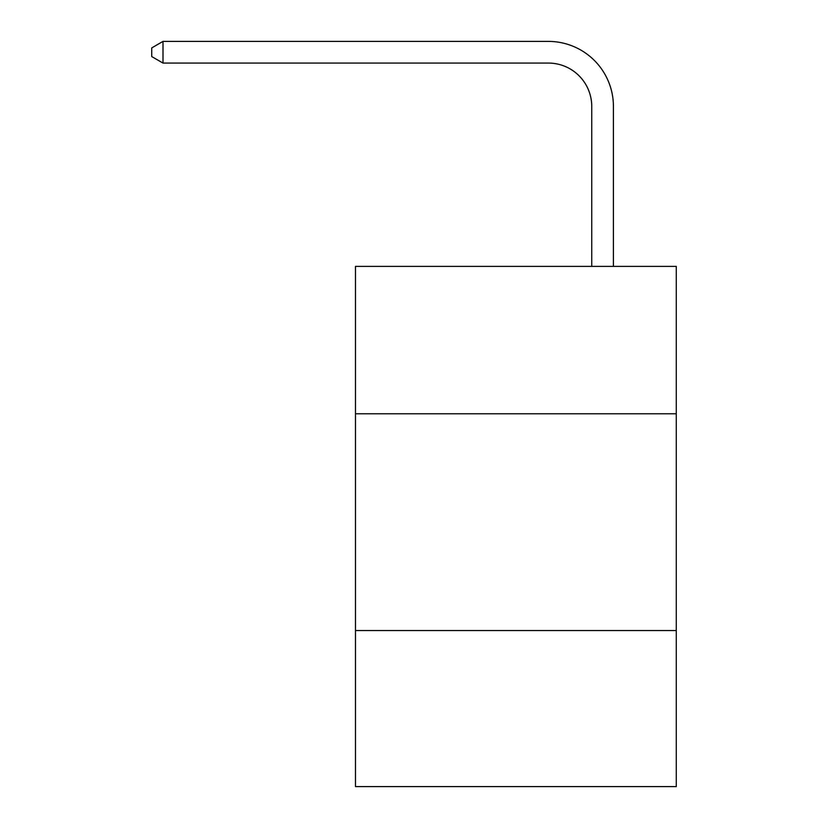 <?xml version="1.0" encoding="UTF-8"?>
<svg xmlns="http://www.w3.org/2000/svg" width="828" height="828" viewBox="0 0 828 828"><rect width="100%" height="100%" fill="white"/><g stroke="black" fill="none" stroke-linecap="round" stroke-linejoin="round"><path stroke-width="1.24" d="M676.269 413.783L676.269 266.388L355.481 266.388L355.481 413.783L676.269 413.783L676.269 786.6L355.481 786.6L355.481 413.783M676.269 630.532L355.481 630.532M591.741 266.388L591.741 106.429A43.346 43.346 150.8 0 0 548.384 63.073L163.002 63.073L151.731 56.573L151.731 47.9L163.002 41.4L548.384 41.4A65.029 65.029 -30.7 0 1 613.413 106.429L613.413 266.388M591.741 106.429A43.346 43.346 149.3 0 0 548.384 63.073A43.346 43.346 149.3 0 1 591.741 106.429A43.346 43.346 149.3 0 0 548.384 63.073A43.346 43.346 149.3 0 1 591.741 106.429A43.346 43.346 149.3 0 0 548.384 63.073A43.346 43.346 149.3 0 1 591.741 106.429A43.346 43.346 149.3 0 0 548.384 63.073A43.346 43.346 149.3 0 1 591.741 106.429A43.346 43.346 149.3 0 0 548.384 63.073A43.346 43.346 149.3 0 1 591.741 106.429A43.346 43.346 149.3 0 0 548.384 63.073A43.346 43.346 149.3 0 1 591.741 106.429A43.346 43.346 149.3 0 0 548.384 63.073A43.346 43.346 149.3 0 1 591.741 106.429A43.346 43.346 149.3 0 0 548.384 63.073A43.346 43.346 149.3 0 1 591.741 106.429A43.346 43.346 149.3 0 0 548.384 63.073A43.346 43.346 149.3 0 1 591.741 106.429A43.346 43.346 149.3 0 0 548.384 63.073A43.346 43.346 149.3 0 1 591.741 106.429A43.346 43.346 149.3 0 0 548.384 63.073A43.346 43.346 149.3 0 1 591.741 106.429A43.346 43.346 149.3 0 0 548.384 63.073A43.346 43.346 149.3 0 1 591.741 106.429A43.346 43.346 149.3 0 0 548.384 63.073A43.346 43.346 149.3 0 1 591.741 106.429A43.346 43.346 149.3 0 0 548.384 63.073A43.346 43.346 149.3 0 1 591.741 106.429A43.346 43.346 149.3 0 0 548.384 63.073A43.346 43.346 149.3 0 1 591.741 106.429A43.346 43.346 149.3 0 0 548.384 63.073A43.346 43.346 149.3 0 1 591.741 106.429A43.346 43.346 149.3 0 0 548.384 63.073A43.346 43.346 149.3 0 1 591.741 106.429A43.346 43.346 149.3 0 0 548.384 63.073A43.346 43.346 149.3 0 1 591.741 106.429A43.346 43.346 149.3 0 0 548.384 63.073A43.346 43.346 149.3 0 1 591.741 106.429A43.346 43.346 149.3 0 0 548.384 63.073A43.346 43.346 149.3 0 1 591.741 106.429A43.346 43.346 149.3 0 0 548.384 63.073A43.346 43.346 149.3 0 1 591.741 106.429A43.346 43.346 149.3 0 0 548.384 63.073A43.346 43.346 149.3 0 1 591.741 106.429A43.346 43.346 149.3 0 0 548.384 63.073A43.346 43.346 149.3 0 1 591.741 106.429A43.346 43.346 149.3 0 0 548.384 63.073A43.346 43.346 149.3 0 1 591.741 106.429A43.346 43.346 149.3 0 0 548.384 63.073A43.346 43.346 149.3 0 1 591.741 106.429A43.346 43.346 149.3 0 0 548.384 63.073A43.346 43.346 149.3 0 1 591.741 106.429A43.346 43.346 149.3 0 0 548.384 63.073A43.346 43.346 149.3 0 1 591.741 106.429A43.346 43.346 149.3 0 0 548.384 63.073A43.346 43.346 149.3 0 1 591.741 106.429A43.346 43.346 149.3 0 0 548.384 63.073A43.346 43.346 149.3 0 1 591.741 106.429A43.346 43.346 149.3 0 0 548.384 63.073A43.346 43.346 149.3 0 1 591.741 106.429A43.346 43.346 149.3 0 0 548.384 63.073A43.346 43.346 149.3 0 1 591.741 106.429A43.346 43.346 149.3 0 0 548.384 63.073A43.346 43.346 149.3 0 1 591.741 106.429A43.346 43.346 149.3 0 0 548.384 63.073M163.002 41.4L163.002 63.073"/></g></svg>
